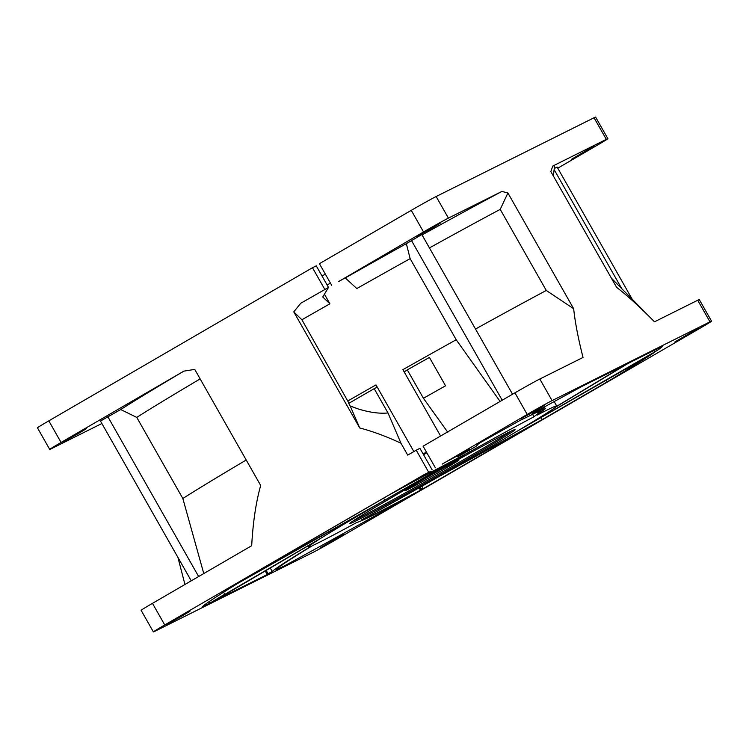 <?xml version="1.0" encoding="UTF-8"?>
<svg xmlns="http://www.w3.org/2000/svg" width="749" height="749" viewBox="0 0 749 749"><rect width="100%" height="100%" fill="white"/><g stroke="black" fill="none" stroke-linecap="round" stroke-linejoin="round"><path stroke-width="1.12" d="M423.765 474.829L431.059 471.187L419.253 478.368L469.66 451.881A142.862 3.239 -29.6 0 1 533.99 416.772L541.012 411.135L535.807 412.802L520.031 420.442A264.912 6.011 150.4 0 0 478.873 443.436L476.055 446.385L457.723 456.759L469.876 449.222L446.891 461.459A264.912 6.011 150.4 0 0 442.163 464.137L527.202 414.44A21.74 0.496 -29.6 0 1 552.088 400.612L709.977 321.845A21.74 0.496 -29.6 0 1 711.55 321.181A21.74 0.496 -29.6 0 1 700.193 328.146L337.733 538.653A21.74 0.496 -29.6 0 1 312.857 552.481L154.959 631.238A21.74 0.496 -29.6 0 1 153.386 631.913A21.74 0.496 -29.6 0 1 164.743 624.947L423.765 474.829M266.026 570.158L268.067 573.697A238.716 5.412 -29.6 0 0 267.243 574.53L214.008 601.082L319.711 538.999A142.862 3.239 -29.6 0 0 308.251 547.107A142.862 3.239 -29.6 0 0 311.228 546.19C287.962 560.364 274.986 568.781 272.28 571.459L270.099 567.779M268.067 573.697A239.071 5.421 150.4 0 0 272.28 571.459M276.081 569.633L282.832 566.75A264.912 6.011 150.4 0 0 409.46 496.484A238.856 5.421 -29.6 0 1 388.31 507.71A239.071 5.421 150.4 0 0 394.92 503.993C372.571 515.761 359.923 521.884 356.983 522.362A142.862 3.239 -29.6 0 1 312.586 545.581C285.659 562.04 273.628 570.148 276.484 569.914L276.091 569.867M537.108 409.843L544.158 405.509L538.784 408.271L520.667 418.85L537.108 409.843M337.219 538.568L344.278 534.234L338.904 536.996L320.778 547.585L337.219 538.568M691.383 332.884L698.433 328.549L693.068 331.311L674.943 341.9L691.383 332.884M182.943 615.528L189.993 611.193L184.629 613.955L166.503 624.535L182.943 615.528M654.439 350.26L655.019 351.74L520.602 429.14A142.862 3.239 -29.6 0 0 555.655 407.1L627.868 363.555A238.201 5.402 150.4 0 1 630.33 362.385A240.017 5.449 -29.6 0 0 631.051 361.926L662.622 346.178A264.912 6.011 150.4 0 1 657.51 350.27L656.161 349.409M655.019 351.74L657.51 350.27M418.504 488.179L420.91 489.949C386.138 508.665 366.355 518.636 361.561 519.862A142.862 3.239 -29.6 0 0 438.062 477.094L534.084 424.28A238.201 5.402 150.4 0 1 527.184 428.306A240.073 5.449 -29.6 0 0 527.83 427.941L422.998 488.825L419.318 487.721M420.91 489.949L422.998 488.825M582.113 386.344L625.827 364.538L556.254 406.585A142.862 3.239 -29.6 0 0 556.685 405.986A142.862 3.239 -29.6 0 0 537.145 415.115L545.328 408.673L537.679 411.435A239.071 5.421 150.4 0 1 543.446 408.271A238.856 5.421 -29.6 0 0 532.483 413.542A264.912 6.011 150.4 0 1 582.113 386.344M624.788 369.575L624.853 369.688A238.959 5.421 -29.6 0 0 654.195 352.545A264.912 6.011 150.4 0 1 607.608 381.616L542.398 419.477L540.825 417.82M624.853 369.688A239.071 5.421 150.4 0 0 627.316 368.115L516.52 431.574A142.862 3.239 -29.6 0 1 482.084 451.797A142.862 3.239 -29.6 0 1 443.717 473.874L542.398 419.477M278.385 559.25L278.619 559.69A238.856 5.421 -29.6 0 0 245.475 578.668A264.912 6.011 150.4 0 1 257.338 571.478L387.654 495.801A228.642 5.187 150.4 0 1 417.212 479.678L464.211 454.924A142.862 3.239 -29.6 0 0 384.771 500.182L383.619 498.141M278.619 559.69A239.071 5.421 150.4 0 0 274.171 562.368L384.771 500.182M237.817 583.349A264.912 6.011 150.4 0 0 202.314 606.915L209.973 603.095A238.884 5.421 -29.6 0 1 224.747 594.219A239.071 5.421 150.4 0 0 224.588 594.519L322.201 537.426A142.862 3.239 -29.6 0 1 379.584 503.197L237.817 583.349M399.47 493.011A95.029 2.153 150.4 0 0 349.839 523.485A95.029 2.153 150.4 0 0 465.475 460.083A95.029 2.153 150.4 0 0 515.097 429.608A95.029 2.153 150.4 0 0 399.47 493.011M413.851 451.553L375.979 384.902L377 387.28L374.2 388.675L387.991 412.952L400.968 443.221L407.718 455.111L415.732 450.458A269.49 6.114 150.4 0 1 416.229 450.177L419.927 448.333L432.192 469.923M416.229 450.177L428.419 471.814M328.511 287.438A259.631 5.889 150.4 0 0 322.023 291.127A259.631 5.889 150.4 0 0 300.742 303.261L293.777 311.884L359.726 427.969C372.618 431.33 386.362 436.414 400.968 443.221M300.742 303.261L328.502 287.438L322.744 296.997L329.906 303.794L324.457 294.207M101.873 423.513L51.288 448.745A21.74 0.496 -29.6 0 1 49.715 449.419L37.45 427.819A21.74 0.496 150.4 0 1 48.807 420.854L312.483 267.721L324.748 289.311M49.715 449.419A21.74 0.496 -29.6 0 1 61.072 442.453L183.861 371.139L194.74 369.397L260.689 485.483C256.355 500.8 253.462 519.094 252.01 540.385L251.673 545.731L152.478 603.348A21.74 0.496 150.4 0 0 141.121 610.323L153.386 631.913M416.519 450.861L415.732 450.458M711.55 321.181L699.285 299.581A21.74 0.496 150.4 0 0 697.712 300.255L654.495 321.808C639.852 306.968 627.213 295.471 616.586 287.316L550.833 171.558L552.818 166.035L606.306 139.351A21.74 0.496 -29.6 0 1 607.879 138.677A21.74 0.496 -29.6 0 1 596.522 145.652L557.762 168.169M475.521 329.026A248.762 5.646 -29.6 0 1 546.293 290.472L573.659 308.719C575.11 322.36 578.228 338.604 583.031 357.46L539.814 379.013A21.74 0.496 150.4 0 0 514.938 392.841L423.082 446.189L435.356 467.788M573.659 308.719L507.906 192.97L501.905 191.435A259.631 5.889 150.4 0 0 422.062 234.933M512.55 394.227L421.837 234.54L406.351 243.659A259.631 5.889 150.4 0 0 345.28 277.935L343.22 278.965A264.912 6.011 150.4 0 0 338.492 281.643L423.531 231.947A21.74 0.496 -29.6 0 1 448.417 218.109L501.905 191.435M331.685 285.285L319.411 263.695L411.267 210.347A21.74 0.496 150.4 0 1 436.143 196.519L594.041 117.762A21.74 0.496 150.4 0 1 595.614 117.087L607.879 138.677M457.723 456.759L457.414 456.207M423.119 453.941A248.762 5.646 -29.6 0 1 426.424 452.068M426.855 452.817L423.541 454.699M447.818 432.295L423.428 398.271L407.297 369.884L404.404 371.757L402.887 369.65L440.59 436.021M402.887 369.65A248.762 5.646 -29.6 0 1 456.207 339.746L500.117 401.445M406.351 243.659L410.134 258.639L456.207 339.746M410.134 258.639A248.762 5.646 150.4 0 0 356.814 288.543L345.28 277.935M330.44 283.113A248.762 5.646 150.4 0 0 327.116 284.994M329.906 303.794A248.762 5.646 150.4 0 0 329.551 304A248.762 5.646 150.4 0 0 301.903 319.767L293.777 311.884M349.006 403.252L301.903 319.767M347.985 400.874A248.762 5.646 -29.6 0 1 375.623 385.108A248.762 5.646 -29.6 0 1 375.979 384.902M374.2 388.675A100.937 2.294 150.4 0 0 353.575 400.565A100.937 2.294 150.4 0 0 348.716 403.402L350.223 406.042L358.368 409.001C369.753 412.484 379.631 413.804 387.991 412.952M359.726 427.969L350.223 406.042M328.502 287.447L316.256 265.839L312.483 267.721M322.033 276.035L325.338 274.115M422.773 485.764L422.782 488.713M533.99 416.772L532.558 414.281M469.66 451.881L468.855 450.458M442.64 470.082A31.055 0.702 150.4 0 0 458.856 460.129A31.055 0.702 150.4 0 0 421.069 480.849A31.055 0.702 150.4 0 0 404.853 490.81A31.055 0.702 150.4 0 0 442.64 470.082M511.295 431.059A95.029 2.153 -29.6 0 1 464.857 459.006A95.029 2.153 -29.6 0 1 353.032 520.958M209.14 601.634L209.973 603.095M223.623 592.197L224.747 594.219M322.201 537.426L321.265 535.778M267.243 574.53L265.043 570.738M282.832 566.75L281.484 565.298M607.608 381.616L605.838 380.567M183.861 371.139A259.631 5.889 150.4 0 0 168.169 380.483A259.631 5.889 150.4 0 0 120.72 409.544L100.469 421.041L191.238 580.831M79.272 433.034L86.322 428.7L80.958 431.452L62.832 442.041L79.272 433.034M200.142 378.9A248.762 5.646 150.4 0 0 182.138 389.611A248.762 5.646 150.4 0 0 136.767 417.408L120.72 409.544M203.775 573.556L182.84 498.506L136.767 417.408M182.84 498.506A248.762 5.646 -29.6 0 1 228.211 470.718A248.762 5.646 -29.6 0 1 246.215 460.008M632.231 299.263L557.125 167.055L554.241 168.553M553.342 175.978L554.569 165.913A259.631 5.889 150.4 0 0 552.818 166.035M587.712 150.39L594.762 146.055L589.397 148.817L571.272 159.406L587.712 150.39M433.437 227.35L440.487 223.015L435.113 225.767L416.996 236.356L433.437 227.35M423.428 398.271A258.236 5.861 -29.6 0 1 445.552 385.81L429.43 357.432A258.236 5.861 150.4 0 0 407.297 369.884M507.906 192.97L500.22 209.374L546.293 290.472M500.22 209.374A248.762 5.646 150.4 0 0 429.439 247.919M48.807 420.854L61.072 442.453M152.478 603.348L164.743 624.947M709.977 321.845L697.712 300.255M539.814 379.013L552.088 400.612M436.143 196.519L448.417 218.109M606.306 139.351L594.041 117.762M527.202 414.44L514.938 392.841M107.847 416.706L198.644 576.533M621.773 288.674L554.12 169.583M423.531 231.947L411.267 210.347M502.214 400.238L411.416 240.401M554.185 401.586L556.685 405.986M544.317 407.007L545.328 408.673M307.605 545.974L308.251 547.107M177.906 557.359L184.947 584.482M611.39 278.16L654.495 321.808"/></g></svg>
